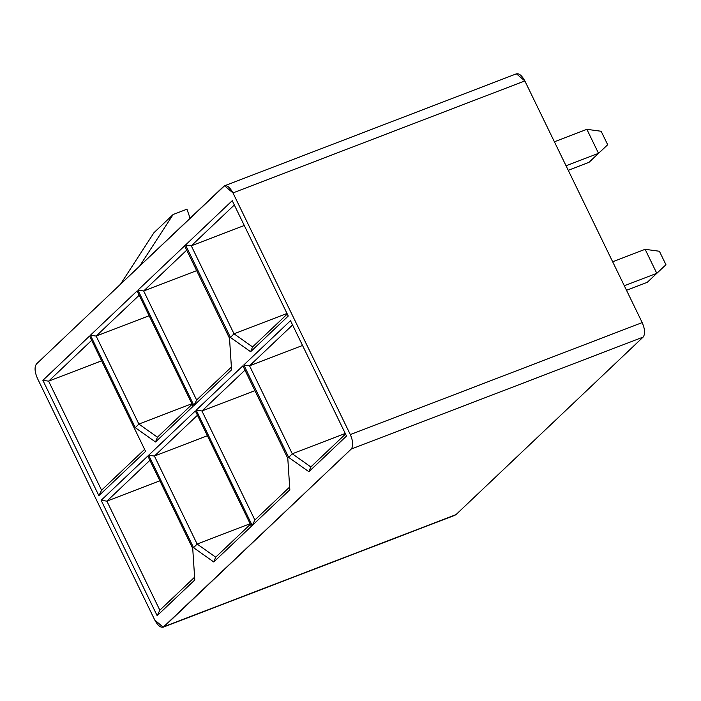 <?xml version="1.0" encoding="UTF-8"?>
<svg xmlns="http://www.w3.org/2000/svg" width="701" height="701" viewBox="0 0 701 701"><rect width="100%" height="100%" fill="white"/><g stroke="black" fill="none" stroke-linecap="round" stroke-linejoin="round"><path stroke-width="1.05" d="M589.015 162.334L568.248 170.308L589.015 162.334L598.523 153.317L566.049 165.778L598.523 153.317L586.868 129.326L554.395 141.777L586.868 129.326L601.143 131.262L607.688 144.739L589.015 162.334M598.523 153.317L607.688 144.739L601.143 131.262L586.868 129.326L598.523 153.317M647.277 282.328L626.51 290.293L647.277 282.328L656.784 273.311L624.311 285.763L656.784 273.311L645.13 249.311L612.656 261.771L645.13 249.311L659.404 251.256L665.95 264.724L647.277 282.328M656.784 273.311L665.95 264.724L659.404 251.256L645.13 249.311L656.784 273.311M515.568 74.359C518.407 72.65 521.5 74.841 524.847 80.93L642.195 322.591C645.016 329.19 645.323 334.018 643.141 337.076L455.948 514.657L454.082 515.375M254.936 390.641L201.941 410.97L254.884 520.011L289.653 487.029L254.884 520.011L252.211 525.487L196.192 410.138L242.888 365.834L287.787 458.296L289.837 489.797L252.211 525.487L289.837 489.797L287.787 458.296L242.888 365.834L196.192 410.138L201.941 410.97L254.936 390.641M244.982 370.137L201.941 410.97L244.982 370.137M196.666 270.647L143.679 290.985L196.622 400.026L231.391 367.044L196.622 400.026L143.679 290.985L196.666 270.647M186.711 250.152L143.679 290.985L186.711 250.152M207.408 435.724L154.413 456.062L197.139 544.046L250.134 523.717L197.139 544.046L215.698 557.19L250.397 524.269L215.698 557.19L197.139 544.046L154.413 456.062L207.408 435.724M197.454 415.229L154.413 456.062L197.454 415.229M149.138 315.739L96.151 336.068L138.877 424.061L191.872 403.732L138.877 424.061L157.436 437.205L192.135 404.284L157.436 437.205L138.877 424.061L96.151 336.068L149.138 315.739M139.184 295.235L96.151 336.068L139.184 295.235M292.589 324.975L249.547 365.799L302.543 345.47L249.547 365.799L292.273 453.792L345.269 433.463L292.273 453.792L310.832 466.936L345.54 434.015L310.832 466.936L292.273 453.792L249.547 365.799L243.808 364.967L290.503 320.672L346.513 436.031L308.896 471.72L288.698 457.42L243.808 364.967L288.698 457.42L292.273 453.792L288.698 457.42L308.896 471.72L310.832 466.936L308.896 471.72L346.513 436.031L290.503 320.672L243.808 364.967L249.547 365.799L292.589 324.975M234.327 204.981L191.285 245.814L244.281 225.485L191.285 245.814L234.011 333.807L287.007 313.478L234.011 333.807L252.57 346.942L287.27 314.022L252.57 346.942L250.625 351.727L230.436 337.435L185.546 244.982L232.233 200.679L288.251 316.037L250.625 351.727L288.251 316.037L232.233 200.679L185.546 244.982L191.285 245.814L234.327 204.981M163.21 627.185L455.089 515.209L164.069 626.641L455.948 514.657L643.141 337.076L351.254 449.052L163.21 627.185L154.79 620.07L37.442 378.409C34.629 371.81 34.314 366.982 36.505 363.924L120.511 284.229L36.505 363.924C34.314 366.982 34.629 371.81 37.442 378.409L154.79 620.07C158.137 626.159 161.23 628.35 164.069 626.641L351.254 449.052C353.444 446.002 353.129 441.174 350.316 434.576L232.969 192.915C229.621 186.816 226.528 184.626 223.689 186.343L120.511 284.229L224.548 185.791L232.969 192.915L350.316 434.576L642.195 322.591L524.847 80.93L232.969 192.915L524.847 80.93L516.435 73.815L224.548 185.791M229.516 338.303L231.567 369.813L193.949 405.502L137.931 290.144L184.626 245.849L229.516 338.303L184.626 245.849L137.931 290.144L143.679 290.985L137.931 290.144L193.949 405.502L196.622 400.026L193.949 405.502L231.567 369.813L229.516 338.303M137.098 290.933L193.117 406.291L155.491 441.989L135.302 427.689L90.403 335.236L137.098 290.933L90.403 335.236L96.151 336.068L90.403 335.236L135.302 427.689L138.877 424.061L135.302 427.689L155.491 441.989L157.436 437.205L155.491 441.989L193.117 406.291L137.098 290.933M195.36 410.926L251.379 526.285L213.752 561.974L193.564 547.683L148.673 455.221L195.36 410.926L148.673 455.221L154.413 456.062L148.673 455.221L193.564 547.683L197.139 544.046L193.564 547.683L213.752 561.974L215.698 557.19L213.752 561.974L251.379 526.285L195.36 410.926M194.782 579.972L157.155 615.671L101.146 500.312L147.832 456.009L192.731 548.471L194.782 579.972L192.731 548.471L147.832 456.009L101.146 500.312L106.885 501.145L159.837 610.185L194.598 577.203L159.837 610.185L157.155 615.671L194.782 579.972M145.589 451.383L98.894 495.677L42.875 380.319L89.57 336.024L145.589 451.383L89.57 336.024L42.875 380.319L48.623 381.16L101.566 490.201L144.608 449.367L101.566 490.201L98.894 495.677L145.589 451.383M159.881 480.816L106.885 501.145L159.881 480.816M149.926 460.312L106.885 501.145L149.926 460.312M101.619 360.822L48.623 381.16L101.619 360.822M91.665 340.327L48.623 381.16L91.665 340.327M153.966 232.688L120.511 284.229L153.966 232.688L173.147 214.497L153.966 232.688M139.683 266.038L173.147 214.497L186.948 209.196L190.094 218.213L186.948 209.196L173.147 214.497L139.683 266.038M643.141 337.076C645.323 334.018 645.016 329.19 642.195 322.591L350.316 434.576C353.129 441.174 353.444 446.002 351.254 449.052L643.141 337.076M191.285 245.814L185.546 244.982L230.436 337.435L234.011 333.807L191.285 245.814M250.625 351.727L252.57 346.942L234.011 333.807L230.436 337.435L250.625 351.727M252.211 525.487L254.884 520.011L201.941 410.97L196.192 410.138L252.211 525.487M157.155 615.671L159.837 610.185L106.885 501.145L101.146 500.312L157.155 615.671M98.894 495.677L101.566 490.201L48.623 381.16L42.875 380.319L98.894 495.677"/></g></svg>
